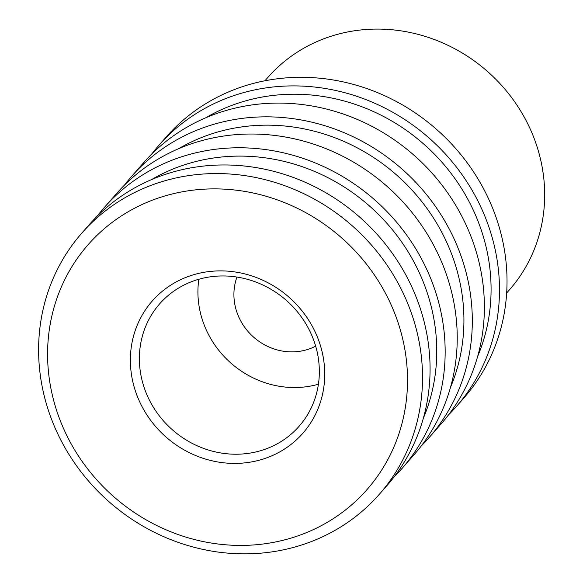 <?xml version="1.0" encoding="UTF-8"?>
<svg xmlns="http://www.w3.org/2000/svg" width="583" height="583" viewBox="0 0 583 583"><rect width="100%" height="100%" fill="white"/><g stroke="black" fill="none" stroke-linecap="round" stroke-linejoin="round"><path stroke-width="0.87" d="M412.932 317.64A197.943 183.915 41.3 0 1 379.314 494.304A197.943 183.915 41.3 0 1 195.567 547.656A197.943 183.915 41.3 0 1 48.2 409.791A197.943 183.915 41.3 0 1 81.809 233.12A197.943 183.915 41.3 0 1 265.564 179.768A197.943 183.915 41.3 0 1 412.932 317.64M379.314 494.304L386.864 485.712A197.943 183.915 -138.7 0 0 359.449 216.905A197.943 183.915 -138.7 0 0 89.359 224.521L81.809 233.12M394.115 476.865A197.943 183.915 -138.7 0 0 401.949 468.528A197.943 183.915 -138.7 0 0 374.541 199.721A197.943 183.915 -138.7 0 0 104.444 207.337A197.943 183.915 -138.7 0 0 97.186 216.184M401.949 468.528L414.025 454.776A197.943 183.915 -138.7 0 0 386.609 185.97A197.943 183.915 -138.7 0 0 116.52 193.585L104.444 207.337M421.276 445.929A197.943 183.915 -138.7 0 0 429.11 437.585A197.943 183.915 -138.7 0 0 401.702 168.786A197.943 183.915 -138.7 0 0 131.605 176.401A197.943 183.915 -138.7 0 0 124.354 185.248M429.11 437.585L441.185 423.834A197.943 183.915 -138.7 0 0 413.77 155.034A197.943 183.915 -138.7 0 0 143.68 162.65L131.605 176.401M506.663 293.001L509.564 289.693A160.828 149.43 -138.7 0 0 487.293 71.286A160.828 149.43 -138.7 0 0 267.845 77.473L264.944 80.782M398.517 323.951A185.576 172.422 -138.7 0 0 93.397 238.964A185.576 172.422 -138.7 0 0 190.728 538.532A185.576 172.422 -138.7 0 0 398.517 323.951M319.87 343.824A100.21 93.105 41.3 0 1 207.665 459.695A100.21 93.105 41.3 0 1 155.107 297.928A100.21 93.105 41.3 0 1 319.87 343.824M448.444 414.994A197.943 183.915 -138.7 0 0 456.27 406.65L463.82 398.058A197.943 183.915 -138.7 0 0 436.405 129.251A197.943 183.915 -138.7 0 0 166.315 136.867L158.765 145.458A197.943 183.915 -138.7 0 0 151.514 154.306M456.27 406.65A197.943 183.915 -138.7 0 0 428.862 137.843A197.943 183.915 -138.7 0 0 158.765 145.458M236.96 277.056A55.669 51.727 -138.7 0 0 236.611 311.358A55.669 51.727 -138.7 0 0 315.658 346.149M198.847 279.257A92.784 86.211 -138.7 0 0 202.418 319.994A92.784 86.211 -138.7 0 0 318.413 384.226M143.87 386.682A92.784 86.211 -138.7 0 0 212.948 451.315A92.784 86.211 -138.7 0 0 299.086 426.304A92.784 86.211 -138.7 0 0 314.842 343.489A92.784 86.211 -138.7 0 0 245.764 278.863A92.784 86.211 -138.7 0 0 159.633 303.874A92.784 86.211 -138.7 0 0 143.87 386.682M477.652 356.417A189.286 175.869 -138.7 0 0 423.55 143.892A189.286 175.869 -138.7 0 0 205.806 117.759M450.491 387.36A189.286 175.869 -138.7 0 0 396.389 174.827A189.286 175.869 -138.7 0 0 178.646 148.694M423.331 418.295A189.286 175.869 -138.7 0 0 369.228 205.77A189.286 175.869 -138.7 0 0 151.485 179.637"/></g></svg>
